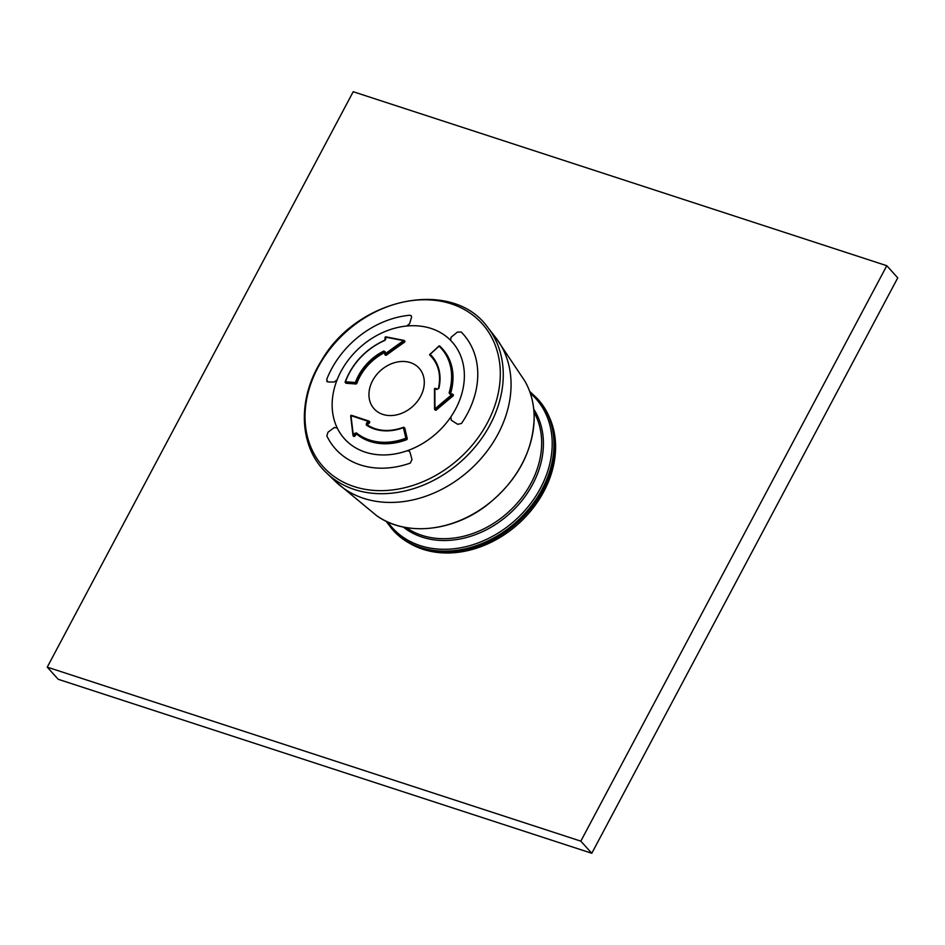 <?xml version="1.0" encoding="UTF-8"?>
<svg xmlns="http://www.w3.org/2000/svg" width="945" height="945" viewBox="0 0 945 945"><rect width="100%" height="100%" fill="white"/><g stroke="black" fill="none" stroke-linecap="round" stroke-linejoin="round"><path stroke-width="1.42" d="M538.095 399.452A97.642 77.573 137.9 0 1 517.647 522.467A97.642 77.573 137.9 0 1 393.191 530.369L392.329 529.424A97.642 77.573 -42.1 0 0 542.146 489.191A97.642 77.573 -42.1 0 0 537.232 398.495L538.095 399.452M549.565 417.69A96.969 77.041 137.9 0 1 518.663 523.589A96.969 77.041 137.9 0 1 410.177 543.623M410.248 463.109A85.853 68.205 137.9 0 1 334.636 447.942A85.853 68.205 137.9 0 1 326.84 435.917L327.998 432.208L334.306 427.553L327.998 432.208L326.84 435.917A85.853 68.205 137.9 0 0 334.636 447.942L334.636 447.942A85.853 68.205 137.9 0 0 410.248 463.109L412.008 459.601L410 452.23L412.008 459.601L410.248 463.109M411.264 315.701L409.787 315.24A85.853 68.205 137.9 0 0 326.663 379.536L327.844 381.969L334.164 382.04L337.046 379.984A72.399 57.515 -42.1 0 1 406.822 326.013L409.598 323.698L406.704 326.025A72.387 57.503 137.9 0 0 337.093 379.866L337.046 379.984A72.399 57.515 -42.1 0 0 337.2 427.92L334.306 427.553L337.247 428.014A72.387 57.503 -42.1 0 0 349.307 443.418A72.387 57.503 -42.1 0 0 407.082 450.789L409.315 451.167L410 452.23L409.315 451.167L407.212 450.753A72.399 57.515 -42.1 0 0 450.753 417.064L450.824 416.946A72.387 57.503 -42.1 0 0 456.033 347.004A72.387 57.503 -42.1 0 0 450.588 340.342L451.084 337.223L457.368 332.132L451.084 337.223L450.517 340.259A72.399 57.515 -42.1 0 0 406.822 326.013L406.704 326.025A72.387 57.503 -42.1 0 0 337.093 379.866L334.164 382.04L327.844 381.969L326.793 381.473L327.844 381.969L326.663 379.536A85.853 68.205 137.9 0 1 409.787 315.24L411.264 315.701L411.571 317.201L409.598 323.698L411.571 317.201M457.368 332.132L461.172 332.002A85.853 68.205 137.9 0 1 461.999 332.853A85.853 68.205 137.9 0 1 477.78 374.078A85.853 68.205 137.9 0 1 461.455 423.49L457.652 424.293L451.344 420.253L457.652 424.293L461.455 423.49A85.853 68.205 137.9 0 0 461.999 332.853A85.853 68.205 137.9 0 0 461.172 332.002L457.368 332.132M451.344 420.253L450.824 416.946A72.387 57.503 137.9 0 0 456.033 347.004L456.033 347.004A72.387 57.503 137.9 0 0 450.588 340.342L450.517 340.259A72.399 57.515 -42.1 0 1 450.753 417.064L451.344 420.253M404.921 341.228L404.354 340.602L404.684 342.078A537.114 324.159 146 0 0 403.373 343A537.114 324.159 146 0 0 386.281 355.249L385.158 353.879L384.946 354.67L385.749 354.67A538.414 324.95 146 0 1 404.153 341.499L403.586 340.684A539.087 325.352 146 0 0 385.158 353.879A540.623 194.02 78.1 0 1 385.265 351.776L384.213 351.93A47.144 37.446 137.9 0 0 356.289 382.89L356.82 383.469A47.144 37.446 137.9 0 1 384.733 352.509L383.741 351.056L385.265 351.776M424.293 382.347A30.299 24.074 -42.1 0 0 417.111 366.282A30.299 24.074 -42.1 0 0 400.148 361.592A30.299 24.074 -42.1 0 0 373.7 378.768A30.299 24.074 -42.1 0 0 372.436 406.645A30.299 24.074 -42.1 0 0 403.609 412.481A30.299 24.074 -42.1 0 0 424.293 382.347A30.299 24.074 -42.1 0 0 417.111 366.282A30.299 24.074 -42.1 0 0 386.599 366.14A30.299 24.074 -42.1 0 0 368.94 394.679A30.299 24.074 -42.1 0 0 372.436 406.645A30.299 24.074 -42.1 0 0 403.609 412.481A30.299 24.074 -42.1 0 0 424.293 382.347M356.82 383.469L356.064 384.013A538.744 185.338 -160.7 0 0 346.142 383.28L345.799 382.642M404.117 427.979L404.85 428.321A538.744 140.876 68.7 0 0 407.295 438.823L406.822 439.638A60.61 48.148 137.9 0 1 356.903 434.31L356.064 434.511A538.733 324.135 128 0 0 354.647 436.342L353.643 436.236L354.647 436.342L353.347 435.161A538.307 165.316 72.9 0 1 351.008 415.705A539.087 130.8 28.8 0 1 368.42 421.47L369.034 422.179A539.949 326.013 145.7 0 0 367.121 423.785L367.062 424.813A47.144 37.446 137.9 0 0 403.397 427.459M369.767 421.872L369.223 421.281L369.034 422.179L369.589 422.793L369.578 421.753L369.589 422.793A538.579 325.198 145.7 0 0 367.676 424.399L366.506 423.077A540.623 326.427 -34.3 0 1 368.42 421.47L369.223 421.281A0.673 0.673 0 0 0 368.952 421.092L351.552 415.327L350.725 416.166A537.634 165.103 -107.1 0 0 353.028 435.373M442.343 348.717A60.61 48.148 137.9 0 1 442.638 349.036A60.61 48.148 137.9 0 1 450.481 393.829L449.903 393.179L449.997 394.207A540.753 201.592 16.2 0 1 452.123 394.443A538.307 326.946 -41.6 0 0 434.995 408.866A539.087 194.552 -101.7 0 1 434.913 388.69L435.456 388.419A539.949 132.241 28.6 0 1 437.334 389.127M453.399 394.915L452.82 394.289L452.679 395.14L453.257 395.778A536.217 325.682 138.4 0 0 436.153 410.177L434.546 409.15A0.673 0.673 0 0 0 434.724 409.587L435.574 409.539A537.634 326.545 138.4 0 1 452.679 395.14L452.123 394.443L452.82 394.289A0.673 0.673 0 0 0 452.407 394.077L450.009 393.699M430.507 354.918L430.4 355.733A47.144 37.446 137.9 0 1 431.818 357.163M436.98 389.458L438.433 388.537C437.889 389.21 437.889 389.21 438.433 388.537L436.98 389.458A540.623 132.406 -151.4 0 0 434.913 388.69L434.523 389.127A538.414 194.316 -101.7 0 0 434.606 409.031M449.997 394.207L449.099 392.837L449.903 393.179A60.61 48.148 137.9 0 0 442.047 348.398L439.779 346.083A60.61 48.148 137.9 0 1 442.047 348.398L442.638 349.036M449.099 392.837A60.007 47.675 137.9 0 0 439.082 346.201L439.768 346.071A0.673 0.673 0 0 0 438.858 346.059L430.117 354.328A540.764 327.431 -47.8 0 1 439.082 346.201L438.905 346.201A540.091 327.029 -47.8 0 0 430.022 354.245M438.858 388.395A47.876 38.036 137.9 0 0 430.117 354.328L430.377 355.71L429.869 355.155A0.673 0.673 0 0 1 429.892 354.174L429.845 355.119A47.144 37.446 137.9 0 1 431.558 356.879A47.144 37.446 137.9 0 1 438.551 388.43M435.267 410.189L434.546 409.15L434.464 388.997A0.673 0.673 0 0 1 435.373 388.371L437.44 389.127L438.433 388.537C441.15 375.862 438.87 365.313 431.558 356.879M385.855 338.853L384.863 340.413L385.855 338.853A540.753 123.76 -114.2 0 1 385.465 337.141A538.307 161.642 -156.4 0 1 403.586 340.684L404.354 340.602A0.673 0.673 0 0 0 403.987 340.389L385.879 336.845L385.158 337.767A540.079 123.606 -114.2 0 0 385.489 339.231M383.741 351.056A47.876 38.036 137.9 0 0 355.391 382.501A540.764 186.035 -160.7 0 0 345.457 381.756L345.587 382.666A540.091 185.799 -160.7 0 1 355.509 383.41L356.289 382.89L355.391 382.501L356.064 384.013M403.846 340.413A537.634 161.43 23.6 0 0 386.009 336.916L385.879 336.845A0.673 0.673 0 0 0 385.099 337.648L384.887 340.153C365.809 348.953 352.568 362.845 345.161 381.839L346.142 383.28M406.822 439.638L406.244 439A60.61 48.148 137.9 0 1 356.324 433.66L354.765 433.318A540.753 325.352 128 0 0 353.347 435.161L353.005 435.491A0.673 0.673 0 0 0 353.17 435.858L354.091 435.739A540.079 324.95 128 0 1 355.509 433.897L356.064 434.511M354.765 433.318L356.454 432.916L356.903 434.31M404.85 428.321L403.409 427.648A540.764 141.396 68.7 0 0 405.877 438.208L406.74 438.208A540.091 141.218 68.7 0 1 404.295 427.707L403.456 427.317C389.505 432.243 377.35 431.392 367.014 424.777L367.062 424.813M404.732 428.097L404.188 427.494A0.673 0.673 0 0 0 403.456 427.317L403.409 427.648A47.876 38.036 137.9 0 1 366.329 425.073L366.506 423.077M353.761 436.495L353.005 435.491L350.678 416.048A0.673 0.673 0 0 1 351.552 415.327L351.658 415.398A538.414 130.634 28.8 0 1 368.833 421.092M407.082 450.789A72.387 57.503 137.9 0 1 349.307 443.418A72.387 57.503 137.9 0 1 337.247 428.014L337.2 427.92A72.399 57.515 -42.1 0 0 407.212 450.753L407.082 450.789M47.25 667.146L58.212 679.29L591.794 853.276L897.75 277.854L886.788 265.71L353.206 91.724L47.25 667.146L580.821 841.144L591.794 853.276M580.821 841.144L886.788 265.71M534.008 412.138A87.542 69.552 137.9 0 1 508.327 512.155A87.542 69.552 137.9 0 1 406.22 527.593M533.748 409.138A88.665 70.438 137.9 0 1 509.662 513.631A88.665 70.438 137.9 0 1 403.267 527.026M387.733 521.971A96.532 76.687 -42.1 0 0 464.208 547.06A96.532 76.687 -42.1 0 0 540.528 488.081A96.532 76.687 -42.1 0 0 530.287 393.167M500.318 373.44A106.927 84.944 -42.1 0 0 353.584 325.6A106.927 84.944 -42.1 0 0 354.08 486.569A106.927 84.944 -42.1 0 0 500.318 373.44M503.272 374.492A108.758 86.397 -42.1 0 0 487.809 327.49C452.726 277.771 357.541 297.391 321.418 360.742C296.907 399.31 298.915 447.422 326.686 473.067A108.758 86.397 -42.1 0 0 437.192 478.442A108.758 86.397 -42.1 0 0 503.272 374.492M376.382 515.45A101.647 80.75 -42.1 0 0 477.426 511.481A101.647 80.75 -42.1 0 0 534.149 417.3A101.647 80.75 -42.1 0 0 524.947 381.213C531.031 391.998 534.126 404.094 534.197 417.489C533.015 452.194 516.88 481.702 485.789 506.012C451.202 532.189 404.507 536.276 376.382 515.45L335.983 481.985A107.824 85.664 -42.1 0 0 445.556 487.313A107.824 85.664 -42.1 0 0 511.068 384.249A107.824 85.664 -42.1 0 0 495.747 337.648L487.809 327.49M450.375 393.9A540.079 201.344 16.2 0 1 452.289 394.112M439.697 346.024L438.988 346.118M384.851 354.032A539.949 193.784 -101.9 0 1 384.934 352.249M345.303 381.756A60.61 48.148 137.9 0 1 384.839 340.306M384.863 340.413A60.007 47.675 137.9 0 0 345.457 381.756L345.161 381.839A0.673 0.673 0 0 0 345.291 382.524L345.858 383.15M407.295 438.823L405.877 438.208A60.007 47.675 137.9 0 1 356.454 432.916M366.329 425.073L366.991 424.754M537.232 398.495L529.672 391.407M386.032 521.179L392.329 529.424M335.983 481.985L326.686 473.067M524.947 381.213L495.747 337.648M385.501 355.273L384.946 354.67A0.673 0.673 0 0 1 384.78 354.186L384.863 351.989"/></g></svg>
